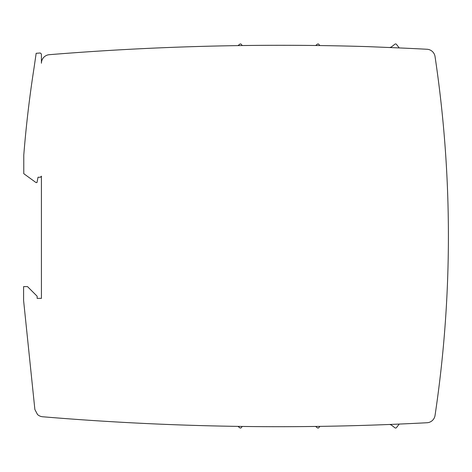 <?xml version="1.0" encoding="UTF-8"?>
<svg xmlns="http://www.w3.org/2000/svg" width="472" height="472" viewBox="0 0 472 472"><rect width="100%" height="100%" fill="white"/><g stroke="black" fill="none" stroke-linecap="round" stroke-linejoin="round"><path stroke-width="0.71" d="M393.943 47.707L367.487 46.616A2851.163 2851.163 0 0 0 49.277 54.693A8.555 8.555 0 0 0 41.418 63.218L41.418 54.056L40.273 52.988L36.161 53.301L34.067 67.756C29.529 96.754 26.102 125.876 23.777 155.129L23.777 173.684L36.031 182.581L36.963 182.581L38.031 177.236L40.35 177.236L41.418 176.168L41.43 298.369L37.141 298.369L37.141 296.233L27.518 286.61L23.6 286.61L23.6 288.292A1.782 1.782 0 0 0 23.6 288.392L23.6 300.457A1.782 1.782 0 0 0 23.6 300.558L34.875 409.519L37.489 414.481A8.555 8.555 0 0 0 42.616 416.758A2851.163 2851.163 0 0 0 278.616 426.706A2851.163 2851.163 0 0 0 427.03 422.741A8.555 8.555 0 0 0 435.036 415.466A1211.742 1211.742 0 0 0 435.036 56.534A8.555 8.555 0 0 0 427.03 49.259A2851.163 2851.163 0 0 0 393.943 47.707M399.229 47.926L396.439 44.356A1.068 1.068 0 0 0 394.934 44.173L391.288 47.023L389.666 47.53M399.229 424.074L396.439 427.644A1.068 1.068 0 0 1 394.934 427.827L391.288 424.977L389.654 424.47M242.236 45.548L241.304 44.356A1.068 1.068 0 0 0 239.805 44.173L237.965 45.613M319.815 45.56L318.871 44.356A1.068 1.068 0 0 0 317.373 44.173L315.662 45.507M319.857 426.381L318.871 427.644A1.068 1.068 0 0 1 317.373 427.827L315.597 426.44M242.236 426.452L241.304 427.644A1.068 1.068 0 0 1 239.805 427.827L237.965 426.387"/></g></svg>
